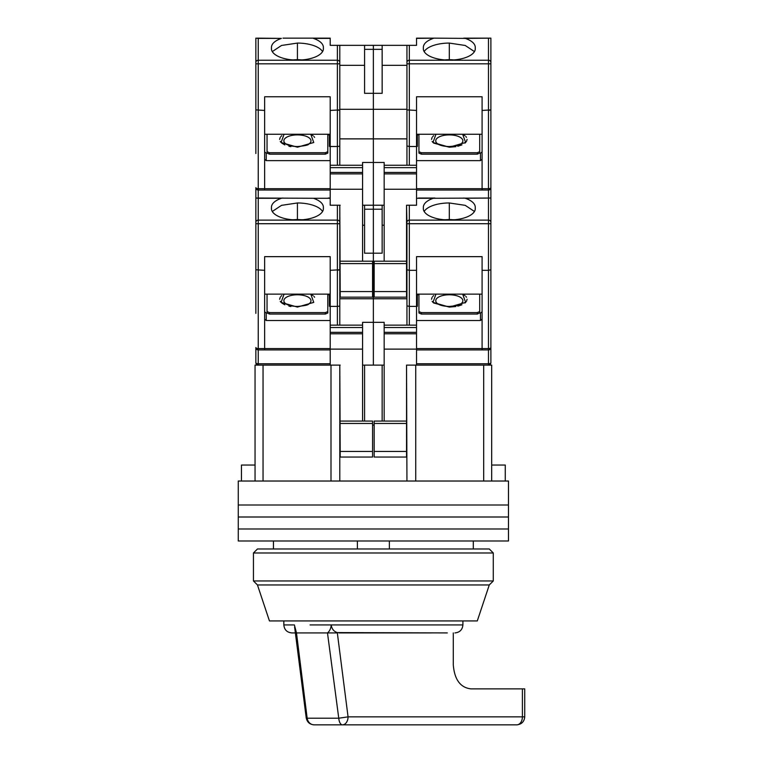 <?xml version="1.0" encoding="UTF-8"?>
<svg xmlns="http://www.w3.org/2000/svg" width="763" height="763" viewBox="0 0 763 763"><rect width="100%" height="100%" fill="white"/><g stroke="black" fill="none" stroke-linecap="round" stroke-linejoin="round"><path stroke-width="1.14" d="M491.677 465.039L505.268 465.039L505.268 481.024M362.578 421.071L362.578 322.339L373.365 322.339L373.365 298.762L373.365 365.115L373.365 322.339L384.161 322.339L384.161 333.774L416.531 333.774L416.531 365.115L406.545 365.115L406.946 481.024L238.266 481.024L238.266 505.011L508.473 505.011L508.473 481.024L339.793 481.024L339.793 365.115L340.193 451.448L372.563 451.448L372.563 421.071L340.193 421.071M491.677 481.024L491.677 365.115L483.685 365.115L483.685 481.024M357.38 540.986L357.38 548.979M389.359 548.979L389.359 540.986M416.531 365.115L483.685 365.115M263.044 481.024L263.044 365.115L255.052 365.115L255.052 481.024M241.461 481.024L241.461 465.039L255.052 465.039M263.044 365.115L340.193 365.115M339.793 365.115L330.999 365.115L330.999 481.024M384.161 365.115L362.578 365.115M415.74 481.024L415.74 365.115L406.946 365.115M382.158 365.115L382.158 421.071M374.166 425.067L372.563 425.067M364.571 421.071L364.571 365.115M462.903 620.929L462.903 624.926L331.209 624.926C330.951 628.445 329.711 631.106 327.48 632.918L296.483 632.918L294.375 624.926L283.836 624.926L283.836 620.929M522.397 688.875L522.397 716.858L524.734 716.858L524.734 688.875L470.943 688.875C460.385 687.625 454.5 679.633 453.289 664.897L453.289 632.918M327.48 632.918L338.762 718.221L348.062 716.858L337.294 632.594L447.309 632.918M337.341 632.918L299.42 632.918M295.367 632.918L291.838 632.918L295.367 632.918M338.991 632.918L431.028 632.918M331.209 624.926C331.791 628.922 333.822 631.478 337.294 632.594M294.604 626.9L306.221 717.878L307.165 718.221L296.483 632.918M516.742 724.85L342.406 724.85A7.992 5.656 -90 0 0 348.062 716.858L522.397 716.858A7.992 5.656 90 0 1 516.742 724.85C521.587 724.364 524.248 721.703 524.734 716.858M306.221 717.878C307.146 722.189 309.788 724.516 314.146 724.85L342.406 724.85A7.992 3.701 -90 0 1 338.762 718.221L307.165 718.221A7.992 7.086 90 0 0 314.146 724.85L488.473 724.85M508.473 528.988L238.266 528.988L238.266 505.011L508.473 505.011L508.473 516.999L238.266 516.999L508.473 516.999L508.473 540.986L238.266 540.986L238.266 528.988L508.473 528.988M257.455 548.979L489.283 548.979L493.28 552.975L253.45 552.975L257.455 548.979M489.283 584.954L257.455 584.954L269.444 620.929L477.295 620.929L489.283 584.954L493.28 580.958L253.45 580.958L253.45 552.975M493.28 580.958L493.28 552.975M257.455 584.954L253.45 580.958M490.886 270.092L490.886 269.53M449.312 294.785A13.553 5.942 180 0 1 461.262 297.913A13.553 5.942 180 0 1 460.604 304.008C460.242 304.981 456.484 305.782 449.312 306.44C444.285 306.316 440.528 305.515 438.019 304.008A13.553 5.942 180 0 1 437.361 297.913A13.553 5.942 180 0 1 449.312 294.785M464.953 295.567L462.655 294.127L465.63 302.386L449.312 307.088L432.993 302.386L435.969 294.127M433.67 295.577L432.774 296.416M432.144 297.236L431.524 299.287M432.144 301.337L432.774 302.158M433.67 303.006L449.312 307.088L455.854 306.535M444.934 219.83A16.796 7.363 180 0 1 449.312 219.572A16.796 7.363 180 0 1 453.689 219.83M475.244 207.917L475.292 207.24C475.12 203.587 471.801 200.602 465.344 198.275L490.886 198.037L490.886 269.768L488.482 270.321L482.092 270.321L482.092 256.645L416.531 256.645L416.531 270.321L409.34 270.321L409.34 223.721L406.946 223.721L406.545 205.228L416.531 205.228L416.531 198.275L433.27 198.275C426.832 200.593 423.522 203.578 423.331 207.24L423.379 207.917A25.98 11.388 0 0 0 423.331 208.604A25.98 11.388 0 0 0 449.312 219.992A25.98 11.388 0 0 0 475.292 208.604A25.98 11.388 0 0 0 475.244 207.917L475.263 209.157M433.27 198.275L490.886 198.037L490.886 222.281A2.394 2.155 180 0 0 488.482 220.126L409.34 220.126L409.34 205.228M490.886 223.721L488.482 223.721L488.482 270.321L490.886 269.768L490.886 362.711A2.394 2.394 0 0 1 488.482 365.115A2.394 2.394 0 0 0 490.886 362.711A2.394 1.049 0 0 1 488.482 363.76L488.482 365.115M488.482 270.321L488.482 348.577A2.394 1.049 0 0 0 490.886 347.527A2.394 2.394 0 0 1 488.482 349.921L488.482 363.76L416.531 363.76M479.689 294.127L479.689 312.992L477.295 314.041L421.329 314.041L418.935 312.992L418.935 311.552L421.329 312.601L477.295 312.601L477.295 314.041M418.935 294.766L417.332 294.766M416.531 306.335L417.332 306.335L417.332 294.127M416.531 320.527L480.49 320.527L480.49 313.164L482.092 311.724M482.092 270.321L482.092 349.921L488.482 349.921L488.482 348.577L416.531 348.577M382.158 205.228L382.158 253.192L373.365 253.192L373.365 298.762L373.365 205.228L362.578 205.228M416.531 198.275L434.891 198.037L418.525 198.037M421.329 314.041L421.329 312.601M479.689 311.552L477.295 312.601M480.49 320.527L482.092 319.087M418.935 294.127L418.935 311.552M416.531 333.774L416.531 325.143L384.161 325.143M416.531 270.321L416.531 325.143M406.545 365.115L406.545 457.047L374.166 457.047L374.166 451.448L406.545 451.448M384.161 333.774L384.161 421.071M416.531 349.921L482.092 349.921M406.946 223.721L406.946 269.768L406.545 225.219M416.531 306.383L409.34 306.383L409.34 270.321L406.946 269.768L406.946 325.143M482.092 294.127L416.531 294.127M463.732 198.037L465.344 198.275M474.452 211.475L465.211 205.342L449.312 202.968A25.98 11.388 0 0 0 424.171 211.475M423.379 207.917L423.36 209.157M372.563 269.186L374.166 269.186M384.161 225.219L382.158 225.219M339.793 298.762L406.946 298.762M457.79 306.144L461.892 304.799M464.953 302.997L465.85 302.158M466.479 301.337L467.099 299.287M466.479 297.236L465.85 296.416M416.531 349.12L384.161 349.12M406.545 421.071L374.166 421.071L374.166 451.448M406.946 305.829L409.34 306.383L409.34 325.143M281.785 295.567L280.879 296.416M280.259 297.236L279.63 299.287M280.259 301.337L280.879 302.158M281.785 303.006L284.847 304.799M288.948 306.144L290.875 306.535M297.417 294.785A13.553 5.942 180 0 1 309.368 297.913A13.553 5.942 180 0 1 308.719 304.008C308.357 304.981 304.59 305.782 297.417 306.44C292.401 306.316 288.633 305.515 286.125 304.008A13.553 5.942 180 0 1 285.476 297.913A13.553 5.942 180 0 1 297.417 294.785M313.059 295.567L310.77 294.127L313.746 302.386L297.417 307.088L281.099 302.386L284.074 294.127M293.04 219.83A16.796 7.363 180 0 1 297.417 219.572A16.796 7.363 180 0 1 301.805 219.83M255.853 269.53L255.853 270.092M255.853 200.278L255.853 198.037L258.247 198.275L258.247 223.721L255.853 223.721L255.853 269.768L255.853 198.037L313.459 198.275C319.897 200.593 323.216 203.578 323.407 207.24L323.359 207.917A25.98 11.388 180 0 1 323.407 208.604A25.98 11.388 180 0 1 297.417 219.992A25.98 11.388 180 0 1 271.437 208.604A25.98 11.388 180 0 1 271.485 207.917L271.437 207.24C271.618 203.587 274.928 200.602 281.385 198.275L282.997 198.037M255.853 291.123L255.853 292.363M255.853 313.393L255.853 269.768L264.647 270.321L264.647 256.645L330.198 256.645L330.198 270.321L339.793 269.768L339.793 205.228L340.193 291.561L372.563 291.561L372.563 261.184L340.193 261.184M330.198 363.76L258.247 363.76A2.394 1.049 0 0 1 255.853 362.711A2.394 2.394 0 0 0 258.247 365.115A2.394 2.394 0 0 1 255.853 362.711L255.853 347.527A2.394 1.049 0 0 0 258.247 348.577L258.247 223.721L337.389 223.721L337.389 205.228M258.247 365.115L258.247 349.921A2.394 2.394 0 0 1 255.853 347.527M329.397 294.127L329.397 306.335L330.198 306.335M327.804 294.766L329.397 294.766M269.444 314.041L269.444 312.601L267.04 311.552L267.04 312.992L269.444 314.041L325.4 314.041L327.804 312.992L327.804 294.127M330.198 320.527L266.249 320.527L266.249 313.164L264.647 311.724M264.647 270.321L264.647 348.577L258.247 348.577L258.247 349.921L264.647 349.921L264.647 348.577L330.198 348.577M364.571 205.228L364.571 209.224L373.365 209.224L373.365 162.462L373.365 205.228L384.161 205.228M382.158 209.224L373.365 209.224L373.365 253.192L364.571 253.192L364.571 209.224M328.214 198.037L330.198 198.037M325.4 314.041L325.4 312.601L327.804 311.552M269.444 312.601L325.4 312.601M267.04 311.552L267.04 294.127M266.249 320.527L264.647 319.087M322.558 211.475A25.98 11.388 0 0 0 297.417 202.968L281.537 205.342L272.286 211.475M271.475 209.157L271.485 207.917M323.369 209.157L323.359 207.917M339.793 325.143L339.793 269.768L337.389 270.321L337.389 223.721L339.793 223.721L339.793 205.228M330.198 294.127L264.647 294.127M330.198 365.115L330.198 327.537L362.578 327.537M362.578 325.143L330.198 325.143L330.198 327.537M330.198 325.143L330.198 270.321M264.647 349.921L330.198 349.921M372.563 451.448L372.563 457.047L340.193 457.047L340.193 451.448M364.571 225.219L362.578 225.219M314.585 297.236L313.955 296.416M362.578 349.12L330.198 349.12M337.389 270.321L337.389 306.383L330.198 306.383M337.389 325.143L337.389 306.383L339.325 306.163M281.785 135.69L280.879 136.529M280.259 137.35L279.63 139.4M280.259 141.451L280.879 142.271M281.785 143.12L284.847 144.913M288.948 146.258L290.875 146.649M297.417 134.898A13.553 5.942 180 0 1 309.368 138.027A13.553 5.942 180 0 1 308.719 144.131C308.357 145.094 304.59 145.905 297.417 146.553C292.401 146.439 288.633 145.628 286.125 144.131A13.553 5.942 180 0 1 285.476 138.027A13.553 5.942 180 0 1 297.417 134.898M313.059 135.69L310.77 134.25L313.746 142.5L297.417 147.202L281.099 142.5L284.074 134.25M293.04 59.943A16.796 7.363 180 0 1 297.417 59.695A16.796 7.363 180 0 1 301.805 59.943M255.853 109.643L255.853 132.485M255.853 40.391L255.853 38.15L255.853 40.391M255.853 63.834L255.853 109.891L255.853 38.15L258.247 38.388L258.247 63.834L255.853 63.834M255.853 153.506L255.853 109.891L264.647 110.444L264.647 96.767L330.198 96.767L330.198 110.444L339.793 109.891L339.793 45.341L330.198 45.341L330.198 38.15L313.459 38.388C319.897 40.706 323.216 43.691 323.407 47.354L323.359 48.04A25.98 11.388 180 0 1 323.407 48.718A25.98 11.388 180 0 1 297.417 60.105A25.98 11.388 180 0 1 271.437 48.718A25.98 11.388 180 0 1 271.485 48.04L271.437 47.354C271.618 43.701 274.928 40.716 281.385 38.388L257.198 38.15M255.853 202.834L255.853 187.641A2.394 1.049 0 0 0 258.247 188.69L258.247 63.834L337.389 63.834L337.389 45.341M258.247 198.037L258.247 190.035A2.394 2.394 0 0 1 255.853 187.641M364.571 45.341L364.571 49.337L373.365 49.337L373.365 93.305L373.365 45.341L339.793 45.341M329.397 134.25L329.397 146.448L330.198 146.448M327.804 134.879L329.397 134.879M269.444 154.155L269.444 152.724L267.04 151.665L267.04 153.105L269.444 154.155L325.4 154.155L327.804 153.105L327.804 134.25M330.198 160.64L266.249 160.64L266.249 153.277L264.647 151.847M264.647 110.444L264.647 188.69L258.247 188.69L258.247 190.035L264.647 190.035L264.647 188.69L330.198 188.69M339.793 138.876L373.365 138.876L373.365 93.305L373.365 162.462L362.578 162.462L362.578 165.256L330.198 165.256L330.198 167.66L362.578 167.66L362.578 189.243L330.198 189.243L330.198 205.228L340.193 205.228M328.214 38.15L311.848 38.15L328.214 38.15M325.4 154.155L325.4 152.724L327.804 151.665M269.444 152.724L325.4 152.724M267.04 151.665L267.04 134.25M266.249 160.64L264.647 159.2M282.997 38.15L311.848 38.15M322.558 51.598A25.98 11.388 0 0 0 297.417 43.081L281.537 45.456L272.286 51.598M271.475 49.271L271.485 48.04M323.369 49.271L323.359 48.04M339.793 165.256L339.793 109.891L337.389 110.444L337.389 63.834L339.793 63.834M330.198 134.25L264.647 134.25M330.198 189.243L330.198 167.66M330.198 165.256L330.198 110.444M264.647 190.035L330.198 190.035M362.578 189.243L362.578 261.184M362.578 167.66L362.578 165.256M372.563 291.561L372.563 297.16L340.193 297.16L340.193 291.561M364.571 65.332L339.793 65.332M364.571 49.337L364.571 93.305L382.158 93.305L382.158 45.341L373.365 45.341L373.365 49.337L382.158 49.337M416.531 38.388L434.891 38.15L416.531 38.15L416.531 45.341L406.946 45.341L406.946 109.891L406.946 109.3L339.793 109.3M314.585 137.35L313.955 136.529M337.389 110.444L337.389 146.506L330.198 146.506M337.389 165.256L337.389 146.506L339.325 146.277M490.886 110.206L490.886 109.643M449.312 134.898A13.553 5.942 180 0 1 461.262 138.027A13.553 5.942 180 0 1 460.604 144.131C460.242 145.094 456.484 145.905 449.312 146.553C444.285 146.439 440.528 145.628 438.019 144.131A13.553 5.942 180 0 1 437.361 138.027A13.553 5.942 180 0 1 449.312 134.898M464.953 135.69L462.655 134.25L465.63 142.5L449.312 147.202L432.993 142.5L435.969 134.25M433.67 135.69L432.774 136.529M432.144 137.35L431.524 139.4M432.144 141.451L432.774 142.271M433.67 143.12L449.312 147.202L455.854 146.649M444.934 59.943A16.796 7.363 180 0 1 449.312 59.695A16.796 7.363 180 0 1 453.689 59.943M433.27 38.388C426.832 40.706 423.522 43.691 423.331 47.354L423.379 48.04A25.98 11.388 0 0 0 423.331 48.718A25.98 11.388 0 0 0 449.312 60.105A25.98 11.388 0 0 0 475.292 48.718A25.98 11.388 0 0 0 475.244 48.04L475.263 49.271M475.244 48.04L475.292 47.354C475.12 43.701 471.801 40.716 465.344 38.388L490.886 38.15L490.886 198.037M490.886 63.834L488.482 63.834L488.482 110.444L490.886 109.891L482.092 110.444L482.092 190.035L488.482 190.035L488.482 198.037M490.886 187.641A2.394 2.394 0 0 1 488.482 190.035L488.482 188.69A2.394 1.049 0 0 0 490.886 187.641M406.946 45.341L382.158 45.341M479.689 134.25L479.689 153.105L477.295 154.155L421.329 154.155L418.935 153.105L418.935 151.665L421.329 152.724L477.295 152.724L477.295 154.155M418.935 134.879L417.332 134.879M416.531 146.448L417.332 146.448L417.332 134.25M416.531 160.64L480.49 160.64L480.49 153.277L482.092 151.847M482.092 110.444L482.092 96.767L416.531 96.767L416.531 110.444L406.946 109.891L406.946 165.256M384.161 165.256L384.161 173.888L416.531 173.888L416.531 165.256L384.161 165.256L384.161 162.462L373.365 162.462L373.365 138.876L406.946 138.876M434.891 38.15L465.344 38.388M421.329 154.155L421.329 152.724M479.689 151.665L477.295 152.724M480.49 160.64L482.092 159.2M418.935 134.25L418.935 151.665M416.531 173.888L416.531 205.228M416.531 110.444L416.531 165.256M406.545 205.228L406.545 297.16L374.166 297.16L374.166 291.561L406.545 291.561M384.161 173.888L384.161 261.184M416.531 190.035L482.092 190.035M482.092 134.25L416.531 134.25M489.531 38.15L463.732 38.15M474.452 51.598L465.211 45.465L449.312 43.081A25.98 11.388 0 0 0 424.171 51.598M423.379 48.04L423.36 49.271M406.946 109.3L406.946 65.332L382.158 65.332M457.79 146.258L461.892 144.913M464.953 143.12L465.85 142.271M466.479 141.451L467.099 139.4M466.479 137.35L465.85 136.529M416.531 146.506L409.34 146.506L409.34 165.256M416.531 189.243L384.161 189.243M406.545 261.184L374.166 261.184L374.166 291.561M406.946 145.952L409.34 146.506L409.34 63.834L488.482 63.834L488.482 60.239L409.34 60.239L409.34 45.341M310.055 624.926L413.718 624.926M406.946 222.281A2.394 2.155 0 0 1 409.34 220.126L409.34 223.721L488.482 223.721L488.482 198.275M449.312 202.968L449.312 219.42M406.545 423.465L374.166 423.465M416.531 332.334L384.161 332.334M384.161 327.537L416.531 327.537M255.853 222.281A2.394 2.155 0 0 1 258.247 220.126L337.389 220.126A2.394 2.155 0 0 1 339.793 222.281M281.385 198.275L258.247 198.275M330.198 198.275L313.459 198.275M297.417 219.42L297.417 202.968M362.578 333.774L330.198 333.774M372.563 423.465L340.193 423.465M362.578 332.334L330.198 332.334M255.853 62.394A2.394 2.155 0 0 1 258.247 60.239L337.389 60.239A2.394 2.155 0 0 1 339.793 62.394M281.385 38.388L258.247 38.388M330.198 38.388L313.459 38.388M297.417 59.533L297.417 43.081M362.578 173.888L330.198 173.888M372.563 263.588L340.193 263.588M362.578 172.448L330.198 172.448M488.482 110.444L488.482 188.69L416.531 188.69M490.886 62.394A2.394 2.155 180 0 0 488.482 60.239L488.482 38.388M406.946 62.394A2.394 2.155 0 0 1 409.34 60.239L409.34 63.834L406.946 63.834M449.312 43.081L449.312 59.533M406.545 263.588L374.166 263.588M416.531 172.448L384.161 172.448M384.161 167.66L416.531 167.66M273.44 548.979L273.44 540.986M473.298 548.979L473.298 540.986M462.903 624.926C462.416 629.771 459.755 632.432 454.91 632.918M283.836 624.926C284.313 629.771 286.974 632.432 291.828 632.918M438.019 304.008L444.61 306.106M447.271 306.373L449.312 306.44M444.047 219.754L454.576 219.754M302.682 219.754L292.162 219.754M302.682 59.876L292.162 59.876M444.047 59.876L454.576 59.876"/></g></svg>
